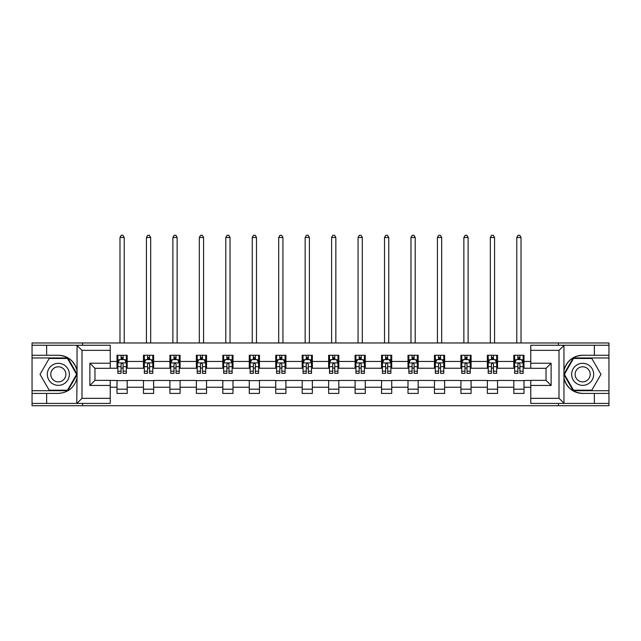 <?xml version="1.0" encoding="UTF-8"?>
<svg xmlns="http://www.w3.org/2000/svg" width="641" height="641" viewBox="0 0 641 641"><rect width="100%" height="100%" fill="white"/><g stroke="black" fill="none" stroke-linecap="round" stroke-linejoin="round"><path stroke-width="0.96" d="M110.228 350.347L81.992 350.347L76.752 345.259L110.228 345.259L110.228 368.319L94.964 368.319L94.964 380.361L110.228 380.361L110.228 403.421L76.752 403.421L77.048 378.03C74.42 387.557 68.186 392.685 58.331 393.422L32.05 393.422L32.05 405.713L608.95 405.713L608.95 357.974L573.214 357.974L563.768 374.344L573.214 390.706L608.95 390.706M582.669 355.266C572.814 356.003 566.58 361.131 563.952 370.65A19.078 19.078 0 0 1 582.669 355.266L608.95 355.266L608.95 342.967L558.415 342.967L558.415 345.259M558.415 342.967L32.05 342.967L32.05 390.706L67.786 390.706L77.232 374.344L67.786 357.974L32.05 357.974M558.415 403.421L558.415 405.713M82.585 405.713L82.585 403.421M82.585 345.259L82.585 342.967M530.772 368.238L523.993 368.238L523.993 355.266L513.818 355.266L513.818 361.452L497.536 361.452L497.536 355.266L487.36 355.266L487.36 361.452L471.087 361.452L471.087 355.266L460.911 355.266L460.911 361.452L444.63 361.452L444.63 355.266L434.454 355.266L434.454 361.452L418.172 361.452L418.172 355.266L408.005 355.266L408.005 361.452L391.723 361.452L391.723 355.266L381.547 355.266L381.547 361.452L365.266 361.452L365.266 355.266L355.09 355.266L355.09 361.452L338.817 361.452L338.817 355.266L328.641 355.266L328.641 361.452L312.359 361.452L312.359 355.266L302.183 355.266L302.183 361.452L285.91 361.452L285.91 355.266L275.734 355.266L275.734 361.452L259.453 361.452L259.453 355.266L249.277 355.266L249.277 361.452L232.995 361.452L232.995 355.266L222.828 355.266L222.828 361.452L206.546 361.452L206.546 355.266L196.37 355.266L196.37 361.452L180.089 361.452L180.089 355.266L169.913 355.266L169.913 361.452L153.64 361.452L153.64 355.266L143.464 355.266L143.464 361.452L127.182 361.452L127.182 355.266L117.007 355.266L117.007 361.452L110.228 361.452M523.993 361.452L530.772 361.452M530.772 387.228L523.993 387.228L523.993 393.422L513.818 393.422L513.818 387.228L497.536 387.228L497.536 393.422L487.36 393.422L487.36 387.228L471.087 387.228L471.087 393.422L460.911 393.422L460.911 387.228L444.63 387.228L444.63 393.422L434.454 393.422L434.454 387.228L418.172 387.228L418.172 393.422L408.005 393.422L408.005 387.228L391.723 387.228L391.723 393.422L381.547 393.422L381.547 387.228L365.266 387.228L365.266 393.422L355.09 393.422L355.09 387.228L338.817 387.228L338.817 393.422L328.641 393.422L328.641 387.228L312.359 387.228L312.359 393.422L302.183 393.422L302.183 387.228L285.91 387.228L285.91 393.422L275.734 393.422L275.734 387.228L259.453 387.228L259.453 393.422L249.277 393.422L249.277 387.228L232.995 387.228L232.995 393.422L222.828 393.422L222.828 387.228L206.546 387.228L206.546 393.422L196.37 393.422L196.37 387.228L180.089 387.228L180.089 393.422L169.913 393.422L169.913 387.228L153.64 387.228L153.64 393.422L143.464 393.422L143.464 387.228L127.182 387.228L127.182 393.422L117.007 393.422L117.007 387.228L110.228 387.228M513.818 361.452L513.818 368.238L497.536 368.238L497.536 361.452M497.536 387.228L497.536 380.442L513.818 380.442L513.818 387.228M487.36 361.452L487.36 368.238L471.087 368.238L471.087 361.452M471.087 387.228L471.087 380.442L487.36 380.442L487.36 387.228M460.911 361.452L460.911 368.238L444.63 368.238L444.63 361.452M444.63 387.228L444.63 380.442L460.911 380.442L460.911 387.228M434.454 361.452L434.454 368.238L418.172 368.238L418.172 361.452M418.172 387.228L418.172 380.442L434.454 380.442L434.454 387.228M408.005 361.452L408.005 368.238L391.723 368.238L391.723 361.452M391.723 387.228L391.723 380.442L408.005 380.442L408.005 387.228M381.547 361.452L381.547 368.238L365.266 368.238L365.266 361.452M365.266 387.228L365.266 380.442L381.547 380.442L381.547 387.228M355.09 361.452L355.09 368.238L338.817 368.238L338.817 361.452M338.817 387.228L338.817 380.442L355.09 380.442L355.09 387.228M328.641 361.452L328.641 368.238L312.359 368.238L312.359 361.452M312.359 387.228L312.359 380.442L328.641 380.442L328.641 387.228M302.183 361.452L302.183 368.238L285.91 368.238L285.91 361.452M285.91 387.228L285.91 380.442L302.183 380.442L302.183 387.228M275.734 361.452L275.734 368.238L259.453 368.238L259.453 361.452M259.453 387.228L259.453 380.442L275.734 380.442L275.734 387.228M249.277 361.452L249.277 368.238L232.995 368.238L232.995 361.452M232.995 387.228L232.995 380.442L249.277 380.442L249.277 387.228M222.828 361.452L222.828 368.238L206.546 368.238L206.546 361.452M206.546 387.228L206.546 380.442L222.828 380.442L222.828 387.228M196.37 361.452L196.37 368.238L180.089 368.238L180.089 361.452M180.089 387.228L180.089 380.442L196.37 380.442L196.37 387.228M169.913 361.452L169.913 368.238L153.64 368.238L153.64 361.452M153.64 387.228L153.64 380.442L169.913 380.442L169.913 387.228M143.464 361.452L143.464 368.238L127.182 368.238L127.182 361.452M127.182 387.228L127.182 380.442L143.464 380.442L143.464 387.228M117.007 361.452L117.007 368.238L110.228 368.238M110.228 380.442L117.007 380.442L117.007 387.228M523.993 387.228L523.993 380.442L530.772 380.442M117.007 359.505L117.856 359.505M121.077 359.505L123.112 359.505M126.333 359.505L127.182 359.505M117.007 368.07L117.856 368.07M121.077 368.07L123.112 368.07M126.333 368.07L127.182 368.07M117.007 380.618L127.182 380.618M117.007 389.175L127.182 389.175M143.464 380.618L153.64 380.618M143.464 389.175L153.64 389.175M143.464 359.505L144.313 359.505M147.534 359.505L149.569 359.505M152.79 359.505L153.64 359.505M143.464 368.07L144.313 368.07M147.534 368.07L149.569 368.07M152.79 368.07L153.64 368.07M169.913 380.618L180.089 380.618M169.913 389.175L180.089 389.175M169.913 359.505L170.762 359.505M173.983 359.505L176.019 359.505M179.24 359.505L180.089 359.505M169.913 368.07L170.762 368.07M173.983 368.07L176.019 368.07M179.24 368.07L180.089 368.07M196.37 380.618L206.546 380.618M196.37 389.175L206.546 389.175M196.37 359.505L197.22 359.505M200.441 359.505L202.476 359.505M205.697 359.505L206.546 359.505M196.37 368.07L197.22 368.07M200.441 368.07L202.476 368.07M205.697 368.07L206.546 368.07M222.828 380.618L232.995 380.618M222.828 389.175L232.995 389.175M222.828 359.505L223.669 359.505M226.89 359.505L228.925 359.505M232.154 359.505L232.995 359.505M222.828 368.07L223.669 368.07M226.89 368.07L228.925 368.07M232.154 368.07L232.995 368.07M249.277 380.618L259.453 380.618M249.277 389.175L259.453 389.175M249.277 359.505L250.126 359.505M253.347 359.505L255.382 359.505M258.603 359.505L259.453 359.505M249.277 368.07L250.126 368.07M253.347 368.07L255.382 368.07M258.603 368.07L259.453 368.07M275.734 380.618L285.91 380.618M275.734 389.175L285.91 389.175M275.734 359.505L276.583 359.505M279.805 359.505L281.84 359.505M285.061 359.505L285.91 359.505M275.734 368.07L276.583 368.07M279.805 368.07L281.84 368.07M285.061 368.07L285.91 368.07M302.183 380.618L312.359 380.618M302.183 389.175L312.359 389.175M302.183 359.505L303.033 359.505M306.254 359.505L308.289 359.505M311.51 359.505L312.359 359.505M302.183 368.07L303.033 368.07M306.254 368.07L308.289 368.07M311.51 368.07L312.359 368.07M328.641 380.618L338.817 380.618M328.641 389.175L338.817 389.175M328.641 359.505L329.49 359.505M332.711 359.505L334.746 359.505M337.967 359.505L338.817 359.505M328.641 368.07L329.49 368.07M332.711 368.07L334.746 368.07M337.967 368.07L338.817 368.07M355.09 380.618L365.266 380.618M355.09 389.175L365.266 389.175M355.09 359.505L355.939 359.505M359.16 359.505L361.195 359.505M364.417 359.505L365.266 359.505M355.09 368.07L355.939 368.07M359.16 368.07L361.195 368.07M364.417 368.07L365.266 368.07M381.547 380.618L391.723 380.618M381.547 389.175L391.723 389.175M381.547 359.505L382.397 359.505M385.618 359.505L387.653 359.505M390.874 359.505L391.723 359.505M381.547 368.07L382.397 368.07M385.618 368.07L387.653 368.07M390.874 368.07L391.723 368.07M408.005 380.618L418.172 380.618M408.005 389.175L418.172 389.175M408.005 359.505L408.846 359.505M412.075 359.505L414.11 359.505M417.331 359.505L418.172 359.505M408.005 368.07L408.846 368.07M412.075 368.07L414.11 368.07M417.331 368.07L418.172 368.07M434.454 380.618L444.63 380.618M434.454 389.175L444.63 389.175M434.454 359.505L435.303 359.505M438.524 359.505L440.559 359.505M443.78 359.505L444.63 359.505M434.454 368.07L435.303 368.07M438.524 368.07L440.559 368.07M443.78 368.07L444.63 368.07M460.911 380.618L471.087 380.618M460.911 389.175L471.087 389.175M460.911 359.505L461.76 359.505M464.981 359.505L467.017 359.505M470.238 359.505L471.087 359.505M460.911 368.07L461.76 368.07M464.981 368.07L467.017 368.07M470.238 368.07L471.087 368.07M487.36 380.618L497.536 380.618M487.36 389.175L497.536 389.175M487.36 359.505L488.21 359.505M491.431 359.505L493.466 359.505M496.687 359.505L497.536 359.505M487.36 368.07L488.21 368.07M491.431 368.07L493.466 368.07M496.687 368.07L497.536 368.07M513.818 380.618L523.993 380.618M513.818 389.175L523.993 389.175M513.818 359.505L514.667 359.505M517.888 359.505L519.923 359.505M523.144 359.505L523.993 359.505M513.818 368.07L514.667 368.07M517.888 368.07L519.923 368.07M523.144 368.07L523.993 368.07M123.112 357.47L121.077 357.47M126.333 371.195L123.112 371.195L123.112 373.326L126.333 373.326L126.333 362.982L124.642 359.585L119.555 359.585L117.856 362.982L117.856 373.326L121.077 373.326L121.077 371.195L117.856 371.195M117.856 362.982L117.856 355.266M126.333 362.982L126.333 355.266M121.077 359.585L121.077 355.266M123.112 355.266L123.112 359.585M123.112 371.195L123.112 364.248C122.439 362.942 121.758 362.942 121.077 364.248L121.077 371.195M124.218 342.967L124.218 237.49L119.979 237.49L119.979 342.967M119.979 237.49L121.245 235.287L122.944 235.287L124.218 237.49M63.844 364.793A11.025 11.025 0 0 0 48.788 368.831A11.025 11.025 0 0 0 52.826 383.887A11.025 11.025 0 0 0 67.882 379.849A11.025 11.025 0 0 0 63.844 364.793M62.105 367.806A7.548 7.548 0 0 0 51.801 370.57A7.548 7.548 0 0 0 54.565 380.874A7.548 7.548 0 0 0 64.869 378.11A7.548 7.548 0 0 0 62.105 367.806M67.489 390.193L49.181 390.193L40.022 374.344L49.181 358.487L67.489 358.487L76.64 374.344L67.489 390.193M588.174 364.793A11.025 11.025 0 0 0 573.118 368.831A11.025 11.025 0 0 0 577.156 383.887A11.025 11.025 0 0 0 592.212 379.849A11.025 11.025 0 0 0 588.174 364.793M586.435 367.806A7.548 7.548 0 0 0 576.131 370.57A7.548 7.548 0 0 0 578.895 380.874A7.548 7.548 0 0 0 589.199 378.11A7.548 7.548 0 0 0 586.435 367.806M591.819 390.193L573.511 390.193L564.36 374.344L573.511 358.487L591.819 358.487L600.978 374.344L591.819 390.193M46.633 393.422L46.633 403.421L32.05 403.421M76.752 403.421L46.633 403.421M32.05 393.422L32.05 390.706M76.752 345.259L46.633 345.259L46.633 355.266L32.05 355.266M46.633 345.259L32.05 345.259M58.331 355.266A19.078 19.078 0 0 1 77.048 370.65C74.42 361.131 68.186 356.003 58.331 355.266L46.633 355.266M77.048 378.03L77.048 345.403M94.964 368.319L89.876 363.231L110.228 363.231M110.228 385.449L89.876 385.449L94.964 380.361M77.048 403.277L81.992 398.333L110.228 398.333M564.248 345.259L559.008 350.347L530.772 350.347L530.772 345.259L608.95 345.259M594.367 355.266L594.367 345.259M530.772 398.333L559.008 398.333L564.248 403.421L530.772 403.421L530.772 380.361L546.036 380.361L546.036 368.319L530.772 368.319L530.772 350.347M608.95 355.266L608.95 357.974M564.248 403.421L594.367 403.421L594.367 393.422L608.95 393.422M594.367 403.421L608.95 403.421M582.669 393.422A19.078 19.078 0 0 1 563.952 378.03C566.58 387.557 572.814 392.685 582.669 393.422L594.367 393.422M563.952 345.403L563.952 403.277M546.036 380.361L551.124 385.449L530.772 385.449M530.772 363.231L551.124 363.231L546.036 368.319M149.569 357.47L147.534 357.47M152.79 371.195L149.569 371.195L149.569 373.326L152.79 373.326L152.79 362.982L151.092 359.585L146.004 359.585L144.313 362.982L144.313 373.326L147.534 373.326L147.534 371.195L144.313 371.195M144.313 362.982L144.313 355.266M152.79 362.982L152.79 355.266M147.534 359.585L147.534 355.266M149.569 355.266L149.569 359.585M149.569 371.195L149.569 364.248C148.888 362.942 148.207 362.942 147.534 364.248L147.534 371.195M150.667 342.967L150.667 237.49L146.428 237.49L146.428 342.967M146.428 237.49L147.702 235.287L149.401 235.287L150.667 237.49M176.019 357.47L173.983 357.47M179.24 371.195L176.019 371.195L176.019 373.326L179.24 373.326L179.24 362.982L177.549 359.585L172.461 359.585L170.762 362.982L170.762 373.326L173.983 373.326L173.983 371.195L170.762 371.195M170.762 362.982L170.762 355.266M179.24 362.982L179.24 355.266M173.983 359.585L173.983 355.266M176.019 355.266L176.019 359.585M176.019 371.195L176.019 364.248C175.346 362.942 174.664 362.942 173.983 364.248L173.983 371.195M177.124 342.967L177.124 237.49L172.886 237.49L172.886 342.967M172.886 237.49L174.152 235.287L175.85 235.287L177.124 237.49M202.476 357.47L200.441 357.47M205.697 371.195L202.476 371.195L202.476 373.326L205.697 373.326L205.697 362.982L203.998 359.585L198.91 359.585L197.22 362.982L197.22 373.326L200.441 373.326L200.441 371.195L197.22 371.195M197.22 362.982L197.22 355.266M205.697 362.982L205.697 355.266M200.441 359.585L200.441 355.266M202.476 355.266L202.476 359.585M202.476 371.195L202.476 364.248C201.795 362.942 201.122 362.942 200.441 364.248L200.441 371.195M203.574 342.967L203.574 237.49L199.335 237.49L199.335 342.967M199.335 237.49L200.609 235.287L202.308 235.287L203.574 237.49M228.925 357.47L226.89 357.47M232.154 371.195L228.925 371.195L228.925 373.326L232.154 373.326L232.154 362.982L230.456 359.585L225.368 359.585L223.669 362.982L223.669 373.326L226.89 373.326L226.89 371.195L223.669 371.195M223.669 362.982L223.669 355.266M232.154 362.982L232.154 355.266M226.89 359.585L226.89 355.266M228.925 355.266L228.925 359.585M228.925 371.195L228.925 364.248C228.252 362.942 227.571 362.942 226.89 364.248L226.89 371.195M230.031 342.967L230.031 237.49L225.792 237.49L225.792 342.967M225.792 237.49L227.066 235.287L228.757 235.287L230.031 237.49M255.382 357.47L253.347 357.47M258.603 371.195L255.382 371.195L255.382 373.326L258.603 373.326L258.603 362.982L256.905 359.585L251.825 359.585L250.126 362.982L250.126 373.326L253.347 373.326L253.347 371.195L250.126 371.195M250.126 362.982L250.126 355.266M258.603 362.982L258.603 355.266M253.347 359.585L253.347 355.266M255.382 355.266L255.382 359.585M255.382 371.195L255.382 364.248C254.701 362.942 254.028 362.942 253.347 364.248L253.347 371.195M256.488 342.967L256.488 237.49L252.242 237.49L252.242 342.967M252.242 237.49L253.515 235.287L255.214 235.287L256.488 237.49M281.84 357.47L279.805 357.47M285.061 371.195L281.84 371.195L281.84 373.326L285.061 373.326L285.061 362.982L283.362 359.585L278.274 359.585L276.583 362.982L276.583 373.326L279.805 373.326L279.805 371.195L276.583 371.195M276.583 362.982L276.583 355.266M285.061 362.982L285.061 355.266M279.805 359.585L279.805 355.266M281.84 355.266L281.84 359.585M281.84 371.195L281.84 364.248C281.159 362.942 280.478 362.942 279.805 364.248L279.805 371.195M282.937 342.967L282.937 237.49L278.699 237.49L278.699 342.967M278.699 237.49L279.973 235.287L281.663 235.287L282.937 237.49M308.289 357.47L306.254 357.47M311.51 371.195L308.289 371.195L308.289 373.326L311.51 373.326L311.51 362.982L309.819 359.585L304.731 359.585L303.033 362.982L303.033 373.326L306.254 373.326L306.254 371.195L303.033 371.195M303.033 362.982L303.033 355.266M311.51 362.982L311.51 355.266M306.254 359.585L306.254 355.266M308.289 355.266L308.289 359.585M308.289 371.195L308.289 364.248C307.616 362.942 306.935 362.942 306.254 364.248L306.254 371.195M309.395 342.967L309.395 237.49L305.156 237.49L305.156 342.967M305.156 237.49L306.422 235.287L308.121 235.287L309.395 237.49M334.746 357.47L332.711 357.47M337.967 371.195L334.746 371.195L334.746 373.326L337.967 373.326L337.967 362.982L336.269 359.585L331.181 359.585L329.49 362.982L329.49 373.326L332.711 373.326L332.711 371.195L329.49 371.195M329.49 362.982L329.49 355.266M337.967 362.982L337.967 355.266M332.711 359.585L332.711 355.266M334.746 355.266L334.746 359.585M334.746 371.195L334.746 364.248C334.065 362.942 333.392 362.942 332.711 364.248L332.711 371.195M335.844 342.967L335.844 237.49L331.605 237.49L331.605 342.967M331.605 237.49L332.879 235.287L334.578 235.287L335.844 237.49M361.195 357.47L359.16 357.47M364.417 371.195L361.195 371.195L361.195 373.326L364.417 373.326L364.417 362.982L362.726 359.585L357.638 359.585L355.939 362.982L355.939 373.326L359.16 373.326L359.16 371.195L355.939 371.195M355.939 362.982L355.939 355.266M364.417 362.982L364.417 355.266M359.16 359.585L359.16 355.266M361.195 355.266L361.195 359.585M361.195 371.195L361.195 364.248C360.522 362.942 359.841 362.942 359.16 364.248L359.16 371.195M362.301 342.967L362.301 237.49L358.063 237.49L358.063 342.967M358.063 237.49L359.337 235.287L361.027 235.287L362.301 237.49M387.653 357.47L385.618 357.47M390.874 371.195L387.653 371.195L387.653 373.326L390.874 373.326L390.874 362.982L389.175 359.585L384.095 359.585L382.397 362.982L382.397 373.326L385.618 373.326L385.618 371.195L382.397 371.195M382.397 362.982L382.397 355.266M390.874 362.982L390.874 355.266M385.618 359.585L385.618 355.266M387.653 355.266L387.653 359.585M387.653 371.195L387.653 364.248C386.972 362.942 386.299 362.942 385.618 364.248L385.618 371.195M388.758 342.967L388.758 237.49L384.512 237.49L384.512 342.967M384.512 237.49L385.786 235.287L387.485 235.287L388.758 237.49M414.11 357.47L412.075 357.47M417.331 371.195L414.11 371.195L414.11 373.326L417.331 373.326L417.331 362.982L415.632 359.585L410.544 359.585L408.846 362.982L408.846 373.326L412.075 373.326L412.075 371.195L408.846 371.195M408.846 362.982L408.846 355.266M417.331 362.982L417.331 355.266M412.075 359.585L412.075 355.266M414.11 355.266L414.11 359.585M414.11 371.195L414.11 364.248C413.429 362.942 412.748 362.942 412.075 364.248L412.075 371.195M415.208 342.967L415.208 237.49L410.969 237.49L410.969 342.967M410.969 237.49L412.243 235.287L413.934 235.287L415.208 237.49M440.559 357.47L438.524 357.47M443.78 371.195L440.559 371.195L440.559 373.326L443.78 373.326L443.78 362.982L442.09 359.585L437.002 359.585L435.303 362.982L435.303 373.326L438.524 373.326L438.524 371.195L435.303 371.195M435.303 362.982L435.303 355.266M443.78 362.982L443.78 355.266M438.524 359.585L438.524 355.266M440.559 355.266L440.559 359.585M440.559 371.195L440.559 364.248C439.886 362.942 439.205 362.942 438.524 364.248L438.524 371.195M441.665 342.967L441.665 237.49L437.426 237.49L437.426 342.967M437.426 237.49L438.692 235.287L440.391 235.287L441.665 237.49M467.017 357.47L464.981 357.47M470.238 371.195L467.017 371.195L467.017 373.326L470.238 373.326L470.238 362.982L468.539 359.585L463.451 359.585L461.76 362.982L461.76 373.326L464.981 373.326L464.981 371.195L461.76 371.195M461.76 362.982L461.76 355.266M470.238 362.982L470.238 355.266M464.981 359.585L464.981 355.266M467.017 355.266L467.017 359.585M467.017 371.195L467.017 364.248C466.336 362.942 465.662 362.942 464.981 364.248L464.981 371.195M468.114 342.967L468.114 237.49L463.876 237.49L463.876 342.967M463.876 237.49L465.15 235.287L466.848 235.287L468.114 237.49M493.466 357.47L491.431 357.47M496.687 371.195L493.466 371.195L493.466 373.326L496.687 373.326L496.687 362.982L494.996 359.585L489.908 359.585L488.21 362.982L488.21 373.326L491.431 373.326L491.431 371.195L488.21 371.195M488.21 362.982L488.21 355.266M496.687 362.982L496.687 355.266M491.431 359.585L491.431 355.266M493.466 355.266L493.466 359.585M493.466 371.195L493.466 364.248C492.793 362.942 492.112 362.942 491.431 364.248L491.431 371.195M494.572 342.967L494.572 237.49L490.333 237.49L490.333 342.967M490.333 237.49L491.599 235.287L493.298 235.287L494.572 237.49M519.923 357.47L517.888 357.47M523.144 371.195L519.923 371.195L519.923 373.326L523.144 373.326L523.144 362.982L521.445 359.585L516.358 359.585L514.667 362.982L514.667 373.326L517.888 373.326L517.888 371.195L514.667 371.195M514.667 362.982L514.667 355.266M523.144 362.982L523.144 355.266M517.888 359.585L517.888 355.266M519.923 355.266L519.923 359.585M519.923 371.195L519.923 364.248C519.242 362.942 518.569 362.942 517.888 364.248L517.888 371.195M521.021 342.967L521.021 237.49L516.782 237.49L516.782 342.967M516.782 237.49L518.056 235.287L519.755 235.287L521.021 237.49M126.293 362.894L117.896 362.894M117.856 359.793L119.45 359.793M124.739 359.793L126.333 359.793M121.077 366.652L117.856 366.652M126.333 366.652L123.112 366.652M123.112 358.543L121.077 358.543M81.992 350.347L81.992 398.333M89.876 385.449L89.876 363.231M559.008 398.333L559.008 350.347M551.124 363.231L551.124 385.449M152.742 362.894L144.353 362.894M144.313 359.793L145.908 359.793M151.196 359.793L152.79 359.793M147.534 366.652L144.313 366.652M152.79 366.652L149.569 366.652M149.569 358.543L147.534 358.543M179.2 362.894L170.802 362.894M170.762 359.793L172.357 359.793M177.645 359.793L179.24 359.793M173.983 366.652L170.762 366.652M179.24 366.652L176.019 366.652M176.019 358.543L173.983 358.543M205.657 362.894L197.26 362.894M197.22 359.793L198.814 359.793M204.102 359.793L205.697 359.793M200.441 366.652L197.22 366.652M205.697 366.652L202.476 366.652M202.476 358.543L200.441 358.543M232.106 362.894L223.717 362.894M223.669 359.793L225.263 359.793M230.56 359.793L232.154 359.793M226.89 366.652L223.669 366.652M232.154 366.652L228.925 366.652M228.925 358.543L226.89 358.543M258.563 362.894L250.166 362.894M250.126 359.793L251.721 359.793M257.009 359.793L258.603 359.793M253.347 366.652L250.126 366.652M258.603 366.652L255.382 366.652M255.382 358.543L253.347 358.543M285.013 362.894L276.624 362.894M276.583 359.793L278.17 359.793M283.466 359.793L285.061 359.793M279.805 366.652L276.583 366.652M285.061 366.652L281.84 366.652M281.84 358.543L279.805 358.543M311.47 362.894L303.073 362.894M303.033 359.793L304.627 359.793M309.915 359.793L311.51 359.793M306.254 366.652L303.033 366.652M311.51 366.652L308.289 366.652M308.289 358.543L306.254 358.543M337.927 362.894L329.53 362.894M329.49 359.793L331.085 359.793M336.373 359.793L337.967 359.793M332.711 366.652L329.49 366.652M337.967 366.652L334.746 366.652M334.746 358.543L332.711 358.543M364.376 362.894L355.987 362.894M355.939 359.793L357.534 359.793M362.83 359.793L364.417 359.793M359.16 366.652L355.939 366.652M364.417 366.652L361.195 366.652M361.195 358.543L359.16 358.543M390.834 362.894L382.437 362.894M382.397 359.793L383.991 359.793M389.279 359.793L390.874 359.793M385.618 366.652L382.397 366.652M390.874 366.652L387.653 366.652M387.653 358.543L385.618 358.543M417.283 362.894L408.894 362.894M408.846 359.793L410.44 359.793M415.737 359.793L417.331 359.793M412.075 366.652L408.846 366.652M417.331 366.652L414.11 366.652M414.11 358.543L412.075 358.543M443.74 362.894L435.343 362.894M435.303 359.793L436.898 359.793M442.186 359.793L443.78 359.793M438.524 366.652L435.303 366.652M443.78 366.652L440.559 366.652M440.559 358.543L438.524 358.543M470.198 362.894L461.8 362.894M461.76 359.793L463.355 359.793M468.643 359.793L470.238 359.793M464.981 366.652L461.76 366.652M470.238 366.652L467.017 366.652M467.017 358.543L464.981 358.543M496.647 362.894L488.258 362.894M488.21 359.793L489.804 359.793M495.092 359.793L496.687 359.793M491.431 366.652L488.21 366.652M496.687 366.652L493.466 366.652M493.466 358.543L491.431 358.543M523.104 362.894L514.707 362.894M514.667 359.793L516.261 359.793M521.55 359.793L523.144 359.793M517.888 366.652L514.667 366.652M523.144 366.652L519.923 366.652M519.923 358.543L517.888 358.543"/></g></svg>
